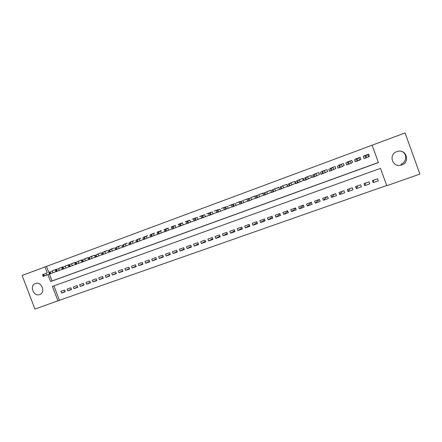 <?xml version="1.0" encoding="UTF-8"?>
<svg xmlns="http://www.w3.org/2000/svg" width="442" height="442" viewBox="0 0 442 442"><rect width="100%" height="100%" fill="white"/><g stroke="black" fill="none" stroke-linecap="round" stroke-linejoin="round"><path stroke-width="0.66" d="M35.443 283.51L35.498 283.488C41.609 281.04 45.968 292.516 39.697 294.521L39.653 294.538C33.526 297.03 29.128 285.515 35.443 283.51M401.982 151.545C407.347 153.833 406.756 162.181 401.126 164.104L400.927 164.175M396.872 151.623L397.12 151.534C405.867 148.285 410.712 161.866 401.9 164.905L401.695 164.982C392.805 168.518 387.767 154.59 396.872 151.623M53.918 285.88L59.405 300.295L386.7 185.496M59.405 300.295L34.935 309.074L22.1 275.471L45.001 266.946L47.222 272.775M47.924 274.62L50.565 281.554L378.402 162.579L372.109 145.191L405.071 132.926L419.9 174.093L386.778 185.706L380.496 168.363L52.416 286.422L57.968 301.002M71.499 289.543L70.836 287.797L67.096 289.129L67.753 290.869L71.499 289.543M84.079 285.084L83.416 283.328L79.621 284.676L80.289 286.427L84.079 285.084M96.842 280.56L96.174 278.791L92.328 280.162L92.997 281.924L96.842 280.56M109.782 275.974L109.108 274.195L105.207 275.581L105.881 277.361L109.782 275.974M122.904 271.327L122.23 269.532L118.274 270.94L118.948 272.725L122.904 271.327M136.213 266.609L135.534 264.802L131.523 266.228L132.202 268.034L136.213 266.609M149.716 261.824L149.031 260.007L144.959 261.454L145.645 263.266L149.716 261.824M163.413 256.973L162.722 255.139L158.595 256.609L159.28 258.437L163.413 256.973M177.308 252.05L176.618 250.2L172.424 251.691L173.115 253.531L177.308 252.05M191.408 247.056L190.712 245.194L186.463 246.702L187.154 248.559L191.408 247.056M205.712 241.984L205.016 240.105L200.701 241.641L201.397 243.514L205.712 241.984M220.232 236.84L219.53 234.951L215.155 236.503L215.856 238.387L220.232 236.84M234.973 231.614L234.266 229.713L229.823 231.293L230.531 233.188L234.973 231.614M249.934 226.315L249.227 224.392L244.713 226L245.42 227.912L249.934 226.315M265.123 220.934L264.41 219L259.83 220.624L260.542 222.553L265.123 220.934M280.548 215.469L279.83 213.519L275.178 215.171L275.896 217.116L280.548 215.469M296.212 209.917L295.488 207.95L290.764 209.63L291.488 211.591L296.212 209.917M312.113 204.281L311.389 202.298L306.593 204.005L307.317 205.983L312.113 204.281M328.268 198.557L327.539 196.557L322.671 198.292L323.395 200.281L328.268 198.557M344.683 192.74L343.948 190.729L338.997 192.485L339.732 194.497L344.683 192.74M361.357 186.833L360.617 184.806L355.589 186.59L356.324 188.618L361.357 186.833M378.297 180.833L377.556 178.783L372.446 180.601L373.186 182.64L378.297 180.833M369.794 183.844L369.053 181.806L363.981 183.607L364.722 185.64L369.794 183.844M352.987 189.8L352.252 187.778L347.263 189.552L347.998 191.568L352.987 189.8M336.445 195.662L335.71 193.657L330.804 195.403L331.533 197.403L336.445 195.662M320.163 201.43L319.433 199.441L314.599 201.16L315.328 203.143L320.163 201.43M304.129 207.11L303.405 205.138L298.648 206.828L299.372 208.795L304.129 207.11M288.35 212.701L287.632 210.746L282.941 212.409L283.659 214.364L288.35 212.701M272.808 218.21L272.09 216.265L267.476 217.906L268.189 219.845L272.808 218.21M257.504 223.635L256.791 221.707L252.244 223.32L252.957 225.243L257.504 223.635M242.426 228.973L241.719 227.061L237.243 228.652L237.945 230.564L242.426 228.973M227.575 234.238L226.873 232.337L222.464 233.906L223.166 235.801L227.575 234.238M212.945 239.42L212.248 237.536L207.9 239.083L208.602 240.962L212.945 239.42M198.535 244.525L197.839 242.658L193.557 244.183L194.248 246.045L198.535 244.525M184.331 249.559L183.64 247.708L179.419 249.205L180.109 251.056L184.331 249.559M170.33 254.52L169.645 252.68L165.485 254.156L166.175 255.995L170.33 254.52M156.54 259.41L155.855 257.581L151.755 259.04L152.44 260.863L156.54 259.41M142.937 264.228L142.258 262.415L138.219 263.852L138.899 265.659L142.937 264.228M129.534 268.974L128.86 267.178L124.876 268.592L125.55 270.388L129.534 268.974M116.318 273.659L115.644 271.874L111.715 273.267L112.39 275.051L116.318 273.659M103.29 278.278L102.616 276.504L98.743 277.88L99.417 279.648L103.29 278.278M90.439 282.83L89.77 281.068L85.952 282.427L86.621 284.184L90.439 282.83M77.764 287.317L77.101 285.571L73.339 286.908L74.002 288.654L77.764 287.317M65.267 291.748L64.609 290.013L60.897 291.333L61.554 293.063L65.267 291.748M372.109 145.197L45.001 266.946M49.41 274.034L52.04 280.935L378.369 162.485M52.04 280.935L50.565 281.554M46.504 266.388L48.714 272.195M56.703 269.211L52.979 270.521M62.908 266.924L59.162 268.25M69.156 264.625L65.383 265.951M75.449 262.305L71.648 263.642M81.781 259.973L77.958 261.321M88.162 257.625L84.306 258.973M94.588 255.255L90.709 256.625M101.058 252.874L97.152 254.249M107.572 250.476L103.638 251.857M114.135 248.061L110.168 249.443M120.743 245.625L116.749 247.017M127.373 243.1L123.379 244.586M134.103 240.708L130.053 242.122M140.854 238.221L136.771 239.636M147.656 235.719L143.545 237.15M154.507 233.199L150.363 234.641M161.407 230.658L157.23 232.105M168.358 228.1L164.148 229.558M175.358 225.525L171.12 226.989M182.408 222.934L178.137 224.392M189.513 220.32L185.209 221.796M196.673 217.685L192.336 219.171M203.884 215.033L199.508 216.514M211.149 212.364L206.74 213.862M218.464 209.674L214.027 211.177M225.84 206.961L221.365 208.475M233.271 204.232L228.763 205.751M240.757 201.486L236.21 203.005M248.244 198.552L243.719 200.243M255.901 195.928L251.283 197.452M263.565 193.115L258.901 194.646M271.283 190.287L266.581 191.817M279.068 187.441L274.311 188.944M279.604 189.22L279.316 189.331M287.151 186.447L287.543 186.303L286.819 184.336L282.123 186.093M295.046 183.546L295.438 183.402L294.715 181.424L289.98 183.198M303.002 180.623L303.4 180.48L302.671 178.491L297.902 180.286M311.019 177.678L311.422 177.529L310.693 175.535L305.886 177.347M319.102 174.706L319.505 174.557L318.776 172.557L313.93 174.386M327.246 171.717L327.655 171.568L326.92 169.557L322.041 171.402M335.456 168.7L335.87 168.546L335.13 166.529L330.218 168.396M343.732 165.656L344.147 165.507L343.406 163.479L338.456 165.369M352.07 162.595L352.489 162.441L351.749 160.402L346.766 162.325M360.479 159.501L360.904 159.347L360.158 157.302L355.141 159.264M368.954 156.391L369.379 156.23L368.639 154.181L363.595 156.197M373.634 180.176L373.186 182.64M365.689 182.999L364.722 185.64M357.805 185.806L356.324 188.618M349.981 188.585L347.998 191.568M342.207 191.347L339.732 194.497M334.5 194.088L331.533 197.403M326.842 196.806L323.395 200.281M319.246 199.508L315.328 203.143M311.433 202.419L307.317 205.983M303.51 205.425L299.372 208.795M295.643 208.375L291.488 211.591M287.825 211.282L283.659 214.364M280.062 214.149L275.896 217.116M272.355 216.983L268.189 219.845M264.703 219.785L260.542 222.553M257.106 222.558L252.957 225.243M249.559 225.304L245.42 227.912M242.072 228.022L237.945 230.564M234.636 230.713L230.531 233.188M227.26 233.376L223.166 235.801M219.934 236.022L215.856 238.387M212.657 238.641L208.602 240.962M205.436 241.238L201.397 243.514M198.27 243.818L194.248 246.045M191.148 246.371L187.154 248.559M184.087 248.907L180.109 251.056M177.071 251.421L173.115 253.531M170.109 253.912L166.175 255.995M163.192 256.388L159.28 258.437M156.324 258.846L152.44 260.863M149.512 261.283L145.645 263.266M142.744 263.703L138.899 265.659M136.02 266.101L132.202 268.034M129.351 268.487L125.55 270.388M122.727 270.852L118.948 272.725M116.147 273.2L112.39 275.051M109.61 275.526L105.881 277.361M103.124 277.841L99.417 279.648M96.682 280.14L92.997 281.924M90.284 282.421L86.621 284.184M83.93 284.681L80.289 286.427M77.621 286.93L74.002 288.654M71.355 289.162L67.753 290.869M65.129 291.377L61.554 293.063M368.214 154.335L363.965 155.899M363.341 156.402L364.109 158.529L368.517 156.91L369.192 156.109L368.948 155.032M367.015 155.009L364.208 156.048L367.026 154.954M359.738 157.457L355.528 159.01M354.578 159.634L355.346 161.744L359.722 160.142L360.849 159.197M358.269 158.236L355.484 159.258L358.269 158.236M351.335 160.556L347.152 162.098M345.893 162.833L346.661 164.938L350.992 163.347L352.451 162.33M349.594 161.429L346.837 162.446L349.594 161.429M342.992 163.628L338.848 165.159M337.279 166.004L338.042 168.104L342.34 166.523L344.114 165.418M340.992 164.601L338.257 165.606L340.992 164.601M334.721 166.678L330.61 168.198M328.738 169.153L329.494 171.242L335.843 168.474M332.461 167.745L329.749 168.745L332.461 167.745M326.511 169.706L322.433 171.209M320.262 172.275L321.019 174.352L327.632 171.507M323.997 170.861L321.306 171.855L323.997 170.861M318.367 172.706L314.323 174.198M311.859 175.375L312.616 177.441L319.489 174.507M315.605 173.955L312.936 174.938L315.605 173.955M310.29 175.684L306.273 177.165M303.521 178.446L304.273 180.507L311.406 177.485M307.278 177.021L304.626 177.999L307.278 177.021M302.273 178.64L298.289 180.109M296.002 183.546L303.383 180.435M299.019 180.065L296.394 181.032L299.019 180.065M294.317 181.568L290.366 183.027M287.797 186.557L295.427 183.364M290.825 183.082L288.217 184.043L290.825 183.082M286.427 184.48L282.504 185.927M279.659 189.546L287.532 186.27M282.698 186.076L280.112 187.032L282.698 186.076M278.593 187.364L274.703 188.8M271.587 192.513L279.593 189.198M274.637 189.049L272.073 189.994L274.637 189.049M270.824 190.231L266.962 191.657M263.576 195.452L271.526 192.193M266.637 191.994L264.095 192.933L266.637 191.994M263.112 193.071L259.277 194.486M255.625 198.375L263.515 195.16M258.703 194.922L256.178 195.85L258.703 194.922M255.459 195.894L251.653 197.298M247.741 201.27L255.57 198.099M250.829 197.823L248.321 198.745L250.829 197.823M247.863 198.69L244.089 200.082M239.923 204.143L247.686 201.016M243.017 200.701L240.531 201.618L243.017 200.701M240.326 201.469L236.581 202.85M232.16 206.994L239.862 203.906M235.266 203.558L232.801 204.464L235.266 203.558M232.846 204.226L229.127 205.596M224.459 209.823L232.1 206.773M227.575 206.386L225.127 207.292L227.575 206.386M225.42 206.966L221.729 208.326M216.099 210.663L216.829 212.635L224.398 209.613M219.945 209.199L217.519 210.094L219.945 209.199M218.05 209.679L214.387 211.033M208.513 213.458L209.243 215.425L216.757 212.436M212.375 211.989L209.961 212.878L212.375 211.989M210.735 212.375L207.099 213.718M200.983 216.232L201.712 218.193L209.171 215.232M204.861 214.757L202.464 215.652L204.861 214.757M203.475 215.05L199.867 216.381M194.237 220.923L201.64 218.005M197.403 217.508L195.021 218.392L197.403 217.508M196.27 217.707L192.69 219.028M186.099 221.713L186.822 223.658L194.171 220.757M190.005 220.232L187.635 221.116L190.005 220.232M189.121 220.343L185.563 221.657M178.739 224.425L179.463 226.365L186.762 223.492M182.662 222.939L180.303 223.818L182.662 222.939M182.016 222.961L178.485 224.265M171.441 227.116L172.159 229.044L179.402 226.199M175.375 225.624L173.026 226.497L175.375 225.624M174.971 225.558L171.463 226.851M164.905 231.696L172.104 228.89M168.142 228.287L165.805 229.155L168.142 228.287M167.971 228.138L164.49 229.42M156.998 232.437L157.717 234.348L164.855 231.558M160.96 230.934L158.639 231.796L160.96 230.934M161.026 230.696L157.573 231.973M149.86 235.067L150.573 236.973L157.661 234.205M153.838 233.558L151.523 234.42L153.838 233.558M154.131 233.238L150.7 234.503M142.777 237.68L143.49 239.575L150.523 236.835M146.766 236.166L144.462 237.023L146.766 236.166M147.285 235.763L143.882 237.017M135.744 240.271L136.451 242.161L143.44 239.442M139.744 238.752L137.456 239.603L139.744 238.752M140.49 238.266L137.108 239.514M128.76 242.84L129.473 244.724L136.407 242.028M132.777 241.321L130.495 242.166L132.777 241.321M133.738 240.757L130.384 241.995M121.832 245.393L122.539 247.271L129.423 244.597M125.86 243.868L123.589 244.713L125.86 243.868M127.036 243.227L123.705 244.454M114.953 247.929L115.66 249.796L122.495 247.15M118.997 246.398L116.732 247.238L118.997 246.398M120.384 245.675L117.075 246.896M108.826 252.299L115.616 249.68M112.18 248.907L109.931 249.747L112.18 248.907M113.782 248.111L110.494 249.321M101.351 252.94L102.047 254.796L108.787 252.194M105.417 251.399L103.174 252.233L105.417 251.399M107.224 250.531L103.958 251.73M94.621 255.421L95.317 257.272L102.008 254.686M98.699 253.874L96.466 254.708L98.699 253.874M100.71 252.929L97.472 254.122M88.632 259.714L95.279 257.161M92.03 256.332L89.809 257.161L92.03 256.332M94.24 255.31L91.024 256.498M81.306 260.327L82.002 262.161L88.593 259.62M85.411 258.769L83.195 259.598L85.411 258.769M87.82 257.68L84.626 258.857M75.411 264.57L81.963 262.062M78.842 261.194L76.632 262.012L78.842 261.194M81.444 260.029L78.273 261.2M68.875 266.974L75.378 264.482M72.317 263.598L70.112 264.415L72.317 263.598M75.112 262.366L71.958 263.526M61.692 267.554L62.383 269.366L68.841 266.885M65.836 265.985L63.642 266.802L65.836 265.985M68.819 264.681L65.692 265.835M55.935 271.725L62.35 269.272M59.405 268.355L57.222 269.167L59.405 268.355M62.576 266.985L59.471 268.128M49.532 274.079L55.902 271.642M53.018 270.708L50.841 271.521L53.018 270.708M56.372 269.272L53.289 270.405M42.498 274.626L43.183 276.421L49.504 273.996M46.675 273.046L44.504 273.852L46.675 273.046M368.517 156.91L367.744 154.777M366.716 157.601L365.937 155.462M365.832 157.921L365.053 155.788M359.722 160.142L358.948 158.021M357.909 160.833L357.136 158.706M357.031 161.153L356.258 159.032M350.992 163.347L350.23 161.236M349.174 164.043L348.406 161.927M348.307 164.363L347.534 162.247M342.34 166.523L341.578 164.418M340.511 167.22L339.743 165.115M339.649 167.54L338.881 165.435M333.76 169.678L332.997 167.579M331.925 170.374L331.157 168.28M331.069 170.689L330.301 168.595M325.251 172.8L324.489 170.717M323.406 173.507L322.643 171.419M322.555 173.817L321.793 171.728M316.809 175.899L316.052 173.828M314.953 176.612L314.196 174.529M314.113 176.916L313.35 174.839M308.439 178.977L307.682 176.91M306.571 179.69L305.814 177.618M305.737 179.993L304.98 177.922M300.129 182.027L299.378 179.971M298.262 182.739L297.505 180.679M297.433 183.043L296.676 180.982M291.891 185.054L291.14 183.005M290.013 185.767L289.261 183.717M289.195 186.071L288.438 184.016M283.72 188.054L282.968 186.016M281.836 188.773L281.084 186.728M281.024 189.071L280.272 187.027M275.615 191.032L274.863 188.999M273.72 191.756L272.974 189.717M272.913 192.049L272.167 190.016M267.57 193.988L266.824 191.961M265.67 194.712L264.924 192.679M264.868 195.005L264.123 192.977M259.592 196.917L258.852 194.9M257.686 197.64L256.94 195.624M256.89 197.933L256.145 195.917M251.68 199.823L250.934 197.817M249.763 200.552L249.023 198.541M248.979 200.845L248.233 198.828M243.824 202.707L243.083 200.707M241.907 203.442L241.166 201.436M241.122 203.729L240.382 201.723M236.034 205.569L235.299 203.58M234.105 206.303L233.37 204.309M233.332 206.591L232.591 204.591M228.304 208.409L227.569 206.425M226.37 209.143L225.635 207.16M225.602 209.425L224.862 207.442M220.63 211.226L219.901 209.254M218.696 211.967L217.961 209.983M217.928 212.243L217.193 210.265M213.022 214.022L212.287 212.055M211.077 214.762L210.342 212.79M210.32 215.039L209.585 213.072M205.469 216.795L204.74 214.834M203.519 217.536L202.79 215.574M202.767 217.812L202.038 215.851M197.972 219.552L197.248 217.597M196.016 220.293L195.292 218.337M195.27 220.569L194.546 218.613M190.535 222.282L189.811 220.337M188.574 223.028L187.85 221.077M187.833 223.298L187.11 221.354M183.154 224.995L182.435 223.055M181.192 225.74L180.469 223.796M180.458 226.011L179.734 224.072M175.833 227.68L175.109 225.752M173.861 228.431L173.137 226.497M173.131 228.696L172.408 226.768M168.562 230.354L167.844 228.431M166.59 231.1L165.866 229.177M165.861 231.37L165.142 229.442M161.352 233L160.634 231.089M159.369 233.752L158.65 231.835M158.65 234.017L157.932 232.1M154.192 235.63L153.473 233.724M152.203 236.387L151.49 234.475M151.49 236.647L150.777 234.735M147.087 238.244L146.374 236.343M145.092 238.995L144.379 237.094M144.385 239.255L143.672 237.354M140.031 240.835L139.318 238.94M138.037 241.586L137.324 239.691M137.335 241.846L136.622 239.951M133.031 243.404L132.324 241.52M131.031 244.161L130.318 242.271M130.335 244.42L129.622 242.531M126.08 245.956L125.373 244.078M124.075 246.713L123.368 244.835M123.384 246.968L122.677 245.089M119.185 248.487L118.478 246.619M117.174 249.249L116.467 247.376M116.489 249.503L115.782 247.63M112.334 251.006L111.633 249.139M110.323 251.769L109.622 249.901M109.644 252.017L108.936 250.15M105.539 253.498L104.837 251.642M103.522 254.266L102.82 252.404M102.848 254.515L102.146 252.653M98.793 255.979L98.096 254.128M96.77 256.741L96.074 254.89M96.102 256.99L95.4 255.139M92.096 258.437L91.4 256.598M90.069 259.205L89.372 257.36M89.406 259.448L88.704 257.603M85.444 260.879L84.748 259.045M83.416 261.647L82.72 259.813M82.753 261.891L82.057 260.056M78.842 263.305L78.151 261.476M76.814 264.073L76.118 262.244M76.157 264.316L75.46 262.487M72.289 265.714L71.598 263.891M70.256 266.482L69.565 264.659M69.604 266.725L68.908 264.902M65.781 268.106L65.09 266.288M63.742 268.874L63.051 267.056M63.096 269.112L62.405 267.294M59.322 270.476L58.631 268.67M57.278 271.25L56.593 269.438M56.637 271.487L55.946 269.675M52.907 272.83L52.222 271.029M50.863 273.604L50.178 271.802M50.222 273.841L49.537 272.034M46.537 275.173L45.852 273.377M44.487 275.946L43.808 274.15M43.857 276.178L43.172 274.383M39.697 294.521L40.228 294.289M401.9 164.905L401.126 164.104M364.208 158.501L363.44 156.374M355.445 161.722L354.677 159.601M346.755 164.916L345.987 162.805M338.136 168.082L337.368 165.977M329.583 171.22L328.82 169.126M321.107 174.336L320.345 172.253M312.693 177.424L311.936 175.352M304.35 180.491L303.593 178.424M296.074 183.529L295.322 181.474M287.864 186.546L287.112 184.496M279.72 189.535L278.968 187.496M271.642 192.502L270.891 190.474M263.625 195.447L262.88 193.425M255.669 198.37L254.929 196.353M247.78 201.27L247.039 199.259M239.951 204.143L239.216 202.143M232.183 207L231.448 205.005M224.475 209.828L223.74 207.845M194.237 220.934L193.513 218.983M164.91 231.707L164.192 229.785M108.831 252.31L108.124 250.443M88.638 259.725L87.936 257.885M75.416 264.581L74.72 262.752M68.875 266.985L68.184 265.161M55.935 271.736L55.25 269.924M49.537 274.084L48.852 272.283"/></g></svg>
